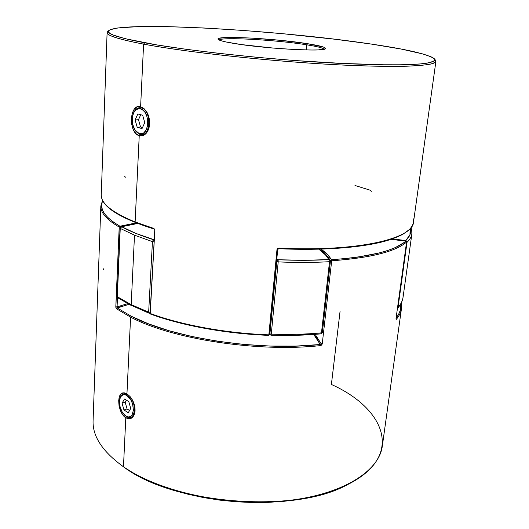 <?xml version="1.0" encoding="UTF-8"?>
<svg xmlns="http://www.w3.org/2000/svg" width="529" height="529" viewBox="0 0 529 529"><rect width="100%" height="100%" fill="white"/><g stroke="black" fill="none" stroke-linecap="round" stroke-linejoin="round"><path stroke-width="0.79" d="M133.42 113.332C134.835 109.847 136.885 107.962 139.583 107.698L141.428 107.856L140.516 108.756C150.739 110.839 149.37 137.335 139.332 133.698L139.96 134.485C150.686 138.38 152.16 110.078 141.236 107.863C150.95 109.682 151.506 134.69 141.911 134.69L139.96 134.485L134.875 130.008M134.743 129.797L139.96 134.485L139.332 133.698L142.367 133.625L143.782 132.872L146.136 130.055L147.545 125.876L147.796 120.969L146.831 116.102L144.807 112.036L142.043 109.404L138.975 108.597L136.072 109.721L133.777 112.591L132.422 116.757L132.534 124.017L135.12 130.365L136.403 131.893L139.332 133.698L134.716 129.757C131.886 124.553 131.417 119.17 133.308 113.609C135.014 109.761 137.421 108.147 140.516 108.756L141.236 107.863C137.924 107.222 135.358 108.948 133.533 113.047L133.308 113.609M142.665 115.256L144.774 122.622L142.023 128.607L137.203 127.238L135.12 119.951L137.824 113.953L142.665 115.256L144.774 122.622L142.023 128.607L137.203 127.238L135.12 119.951L137.824 113.953L142.665 115.256M140.74 114.74L138.479 119.719L135.12 119.951L138.479 119.719L140.555 126.986L137.203 127.238L140.555 126.986L142.513 127.542L140.555 126.986L138.479 119.719L140.74 114.74M119.898 398.608C120.513 396.082 121.69 394.508 123.416 393.887L127.522 394.574C134.69 398.344 137.163 415.728 130.782 417.328L126.464 416.587L124.983 415.45C120.506 410.868 118.78 405.359 119.805 398.932C121.108 394.905 123.462 393.755 126.861 395.487L127.522 394.574C123.885 392.736 121.372 393.966 119.984 398.264L119.819 398.892M127.522 394.574L126.861 395.487L125.485 394.859L122.893 394.879L120.843 396.565L119.64 399.633L119.766 405.796L122.1 411.965L125.882 416.105L128.6 417.011L130.994 416.211L131.952 415.192L133.434 410.18L132.521 403.673L130.703 399.607L126.861 395.487C135.999 400.493 134.869 422.34 125.882 416.105L126.464 416.587C136.065 423.253 137.282 399.911 127.522 394.574M130.716 408.507L128.269 412.673L123.958 409.988L122.073 403.184L124.474 399.005L128.805 401.637L130.716 408.507L128.269 412.673L123.958 409.988L127.046 408.937L129.552 410.484L127.046 408.937L123.958 409.988L122.073 403.184L125.161 402.152L127.046 408.937L125.161 402.152L122.073 403.184L124.474 399.005L128.805 401.637L130.716 408.507M126.325 400.129L125.161 402.152L126.325 400.129M126.563 416.647L125.803 417.765C130.689 420.086 133.764 417.996 135.021 411.502C135.312 406.735 134.029 402.225 131.179 397.987M100.834 206.092C100.523 212.711 106.646 219.7 119.204 227.053L115.811 306.813L116.525 308.797L130.597 317.136L131.258 316.249L148.636 323.893L169.22 330.784L192.457 336.649L217.637 341.265L243.909 344.445L270.372 346.065L296.114 346.078L320.257 344.518L321.05 343.579L322.234 343.929L321.05 343.579L315.152 334.348L321.05 343.579L320.257 344.518L313.737 334.454L317.116 338.653L320.548 345.582L322.234 343.929L331.696 260.784L330.473 260.48L331.696 260.784L331.385 259.726L331.696 260.784C370.617 257.901 395.58 251.659 406.583 242.044L405.928 241.145L391.063 239.353L405.928 241.145C394.965 250.706 370.115 256.889 331.385 259.726L330.473 260.48L323.034 252.042L330.473 260.48L331.385 259.726C329.375 256.096 325.937 252.564 321.063 249.146L328.04 255.137L331.385 259.726L345.02 258.635L357.604 257.127L379.154 252.974L387.949 250.402L395.361 247.552L406.219 241.284L406.583 242.044L396.036 318.511L406.583 242.044C395.58 251.659 370.617 257.901 331.696 260.784L322.234 343.929L321.652 345.053L320.548 345.582C258.139 352.552 171.561 339.049 130.597 317.136L126.947 393.801L127.701 394.515L126.947 393.801L130.597 317.136C171.561 339.049 258.139 352.552 320.548 345.582L320.257 344.518C258.165 351.415 172.051 338.005 131.258 316.249L130.597 317.136L116.525 308.797L115.851 307.422L119.204 227.053C106.613 219.68 100.497 212.678 100.834 206.046L93.084 420.621C92.41 436.28 102.54 451.66 123.469 466.763L120.103 464.363L124.335 467.411L123.469 466.763L125.803 417.765L122.794 414.868L120.447 410.61L119.038 405.631L118.694 400.691L119.448 396.538L121.22 393.774L123.826 392.822L126.947 393.801L130.121 396.618L132.845 400.81L134.604 405.776L135.074 410.769L134.141 415.001L131.999 417.837L129.043 418.796L125.803 417.765L123.469 466.763C158.76 491.567 226.842 506.683 284.423 500.923C342.124 495.25 379.306 471.227 382.341 445.934L401.458 308.645C400.962 312.335 399.23 315.919 396.267 319.41L396.056 318.398M125.208 393.629L127.701 394.515L123.574 393.841M340.087 311.118L331.392 384.464C384.669 408.289 405.108 455.634 348.128 484.313C295.275 513.897 173.519 504.54 123.469 466.763L120.89 464.945M400.909 303.633L400.367 310.113L398.595 314.385L396.128 317.989M117.074 306.906L117.478 297.463L117.074 306.906L115.811 306.813L117.074 306.906L127.615 303.639L117.074 306.906L117.246 307.964L116.525 308.797L117.246 307.964L131.258 316.249L117.246 307.964L128.944 304.347L117.173 307.799M347.209 484.769L338.434 488.736L326.565 492.988L313.492 496.533L299.368 499.31L284.364 501.254L268.686 502.332L252.551 502.51L236.185 501.77L219.839 500.136L203.744 497.617L188.132 494.265L173.228 490.138L159.229 485.298L146.321 479.836L134.65 473.845L124.335 467.411C174.034 504.897 294.653 514.168 347.143 484.809L347.632 484.557M135.054 411.119L134.472 413.513M123.402 392.842C116.201 392.862 117.722 413.017 125.803 417.765L126.484 416.766M126.947 393.801L124.414 392.862M120.493 227.153L119.204 227.053L120.493 227.153L119.938 226.22L136.198 222.907L119.938 226.22L119.204 227.053L119.938 226.22C104.458 217.042 98.744 208.571 102.798 200.815L102.057 202.673L101.621 206.31L102.494 210.106L104.735 214.027L108.372 218.047L113.437 222.127L119.938 226.22L120.5 227.153M103.519 269.479L103.188 268.626M405.902 241.171L406.609 242.004L396.036 318.511L396.267 319.41C399.382 315.734 401.134 311.951 401.531 308.07M396.267 319.41L396.036 318.775M434.858 59.605L435.909 61.344C435.883 66.185 396.776 68.089 330.942 64.445C265.247 60.835 185.137 51.994 143.597 44.125L144.688 42.796C117.299 37.533 105.364 33.433 108.875 30.49C122.933 20.724 280.132 30.272 371.133 44.046L335.247 39.265L282.592 33.691L242.189 30.365L203.242 27.958L167.891 26.642L138.519 26.595L117.795 27.958L110.197 29.697L108.571 30.821L108.531 32.11L110.144 33.558L113.484 35.159L125.512 38.762L156.849 44.925L185.758 49.243L219.641 53.455L256.651 57.291L294.567 60.511L348.115 63.784L378.592 64.776L403.111 64.796L420.793 63.916L426.956 63.176L433.959 61.179L434.891 59.956L434.203 58.62L431.981 57.178L423.319 54.07L401.359 49.085L371.133 44.046C407.747 49.442 428.88 54.414 434.534 58.977C435.109 60.425 433.377 61.681 429.33 62.746L419.841 64.002C411.225 64.604 400.228 64.895 386.864 64.882L337.495 63.268C271.344 59.889 187.458 50.837 144.688 42.796L143.597 44.125L140.615 106.726L144.166 108.769L147.194 112.723L149.138 118.02L149.641 123.812L148.57 129.195L146.169 133.348L142.856 135.609L139.233 135.702L140.112 134.525L139.233 135.702C128.144 132.951 129.42 103.115 140.615 106.726L141.428 107.856C143.247 108.068 145.25 109.9 147.452 113.351L147.591 113.623M354.985 185.474L370.624 190.334L371.411 191.928M150.256 313.102L154.746 230.307L153.926 229.004C118.556 217.73 100.999 206.284 101.251 194.659C100.781 203.361 112.075 212.46 135.126 221.975L139.233 135.702L135.126 221.975L153.608 228.356L154.494 229.077L154.838 230.34L150.229 313.479L150.54 314.061M306.694 44.813C276.971 39.946 221.261 36.766 219.231 40.045C221.261 36.766 276.971 39.946 306.694 44.813L306.185 49.964L306.694 44.813C317.215 46.492 323.047 47.96 324.191 49.23C323.047 47.96 317.215 46.492 306.694 44.813L307.534 43.695L306.694 44.813M233.038 43.285C224.117 41.758 219.165 40.455 218.179 39.371C213.756 35.225 275.087 38.399 307.534 43.695L323.583 47.114L325.381 48.073L325.15 48.88L318.412 49.885L312.064 50.03L294.494 49.528L272.938 48.046L241.436 44.575L226.306 42.029L221.492 40.845L218.735 39.794L218.08 38.908L219.482 38.22L227.933 37.486L251.354 38.062L280.74 40.356L307.534 43.695C320.316 45.732 326.254 47.412 325.348 48.747C324.508 52.054 262.635 48.523 233.038 43.285M139.233 135.702L135.887 133.572L133.275 129.625L131.708 124.421L131.337 118.747L132.204 113.444L134.194 109.285L137.123 106.931L140.615 106.726L143.597 44.125C186.631 52.292 271.225 61.45 337.899 64.816C365.744 66.171 389.205 66.621 406.536 66.218C416.951 65.801 424.893 65.107 430.355 64.141C434.415 63.037 436.141 61.748 435.546 60.273L434.54 58.99M139.801 107.685L141.428 107.856L140.615 106.726L143.524 108.227M141.428 107.856C144.272 108.716 146.559 111.15 148.292 115.157L148.305 115.177M150.494 314.041L150.051 313.28L150.573 314.074L176.329 322.009L205.404 328.416L236.708 332.933L268.732 335.36L268.858 334.85C226.081 333.257 181.507 325.051 150.322 313.518C181.507 325.051 226.081 333.257 268.858 334.85L276.971 249.648L277.626 248.511L278.915 248.108C357.763 252.095 413.414 238.572 413.533 221.982L435.909 61.344M108.862 30.497L107.652 31.581C104.054 34.597 116.036 38.776 143.597 44.125C118.972 39.384 106.805 35.536 107.109 32.58L108.445 31.046M108.233 207.15L112.789 210.846L118.608 214.562L125.684 218.272L143.491 225.533M293.859 249.192L322.75 249.047L348.803 247.36L371.06 244.266L380.536 242.256L395.91 237.435M144.801 109.384L148.206 114.919L148.94 117.193L149.654 121.994L149.416 125.955C148.47 130.888 146.394 134.068 143.194 135.484M142.228 134.65C145.865 134.029 148.272 131.053 149.449 125.717M410.987 227.708L410.835 228.792L410.987 227.708M150.051 313.28L154.838 230.34L153.608 228.356L153.913 228.997L153.608 228.356L135.126 221.975C112.366 212.592 101.072 203.599 101.244 194.983M268.732 335.36L269.585 334.606L277.712 249.47L276.971 249.648L268.858 334.85L269.585 334.606L268.732 335.36C226.108 333.773 181.698 325.593 150.573 314.074M124.751 176.422L125.446 177.189M413.162 218.722L413.499 222.213C412.951 238.711 357.359 252.075 278.915 248.108L277.626 249.344M411.635 229.573L412.131 225.995L411.641 229.579M148.662 312.143L131.192 304.651L131.714 305.749L131.192 304.651L148.662 312.143L152.445 241.621L134.498 235.174L131.192 304.651L134.498 235.174L120.242 228.416L117.319 296.703L131.192 304.651L117.319 296.703L117.795 297.761L117.127 296.425L120.242 228.416L134.498 235.174L152.445 241.621L148.662 312.143L150.104 312.335L148.662 312.143L149.171 313.254L148.662 312.143M270.947 335.148L271.265 334.169L269.902 333.878L270.365 335.036L269.902 333.878L271.265 334.169L278.201 261.888L276.806 261.63L269.902 333.878L276.561 261.518L278.201 261.888L271.265 334.169C289.059 334.751 305.795 334.315 321.473 332.853L329.527 261.696C313.525 262.615 296.419 262.682 278.201 261.888C296.419 262.682 313.525 262.615 329.527 261.696L321.473 332.853L322.346 332.43L320.885 333.865L322.346 332.43L330.4 261.366L329.527 261.696L330.4 261.366L330.215 260.387L328.919 259.594L325.48 254.879L318.855 249.205C323.616 252.564 326.975 256.023 328.919 259.594L330.208 260.374L330.38 261.26L330.215 260.387C328.02 256.433 324.376 252.697 319.291 249.192M403.052 292.749L403.052 297.252C402.569 300.763 400.896 304.182 398.026 307.501L397.55 307.699L398.026 307.501C400.896 304.175 402.569 300.756 403.052 297.245L411.866 233.97C411.476 236.833 409.869 239.597 407.039 242.269L398.026 307.501L407.039 242.269C409.869 239.604 411.476 236.833 411.866 233.977L411.734 230.294M270.901 335.055L271.265 334.169C289.059 334.751 305.795 334.315 321.473 332.853L320.898 333.859L296.511 335.161M121.22 226.729L137.672 223.476L121.71 226.743L135.854 233.395L154.038 239.71M276.819 258.807L278.122 259.746L304.347 260.301L328.919 259.594L329.527 261.696L328.919 259.594C313.082 260.486 296.147 260.533 278.122 259.746L278.201 261.888L278.122 259.746L276.627 260.837L278.122 259.746L276.819 258.807M411.721 229.824L410.478 228.746C411.324 232.839 409.75 236.767 405.756 240.536L392.339 238.916L405.756 240.536L409.942 234.764L410.167 228.687M410.478 228.746L411.721 229.851L410.643 228.773M405.756 240.536L407.039 242.269L406.55 242.421L407.039 242.269L406.741 241.164L405.756 240.536L405.783 241.125L405.756 240.536M403.052 297.245C402.516 301.041 400.744 304.684 397.729 308.162L397.722 308.176M153.641 239.749L154.012 240.159L153.212 239.987L152.445 241.621L153.926 241.813L152.445 241.621L153.641 239.749C140.582 235.617 129.936 231.279 121.71 226.743L120.242 228.416L120.698 227.298L121.71 226.743L120.863 226.941M150.051 313.32L149.257 313.28M132.376 305.815L149.171 313.254M131.728 305.755L117.802 297.761L117.127 296.425L120.05 228.191L121.24 226.729L137.494 223.41M125.505 415.887L125.009 415.477M348.128 484.313L347.143 484.809M102.566 200.365L100.834 206.046M401.326 302.819L401.458 308.645M395.996 318.921L396.062 318.458M405.928 241.145L391.123 239.333M101.251 194.659L107.109 32.58M277.712 249.47L278.757 248.703C323.483 250.799 363.383 247.512 386.897 240.655C393.378 238.612 398.754 236.456 403.019 234.188L409.301 229.599C411.655 227.172 413.063 224.633 413.533 221.982M320.885 333.865C305.293 335.32 288.662 335.756 270.993 335.181L269.598 334.454M410.206 228.647L410.57 228.713M411.721 229.844L411.866 233.97"/></g></svg>
